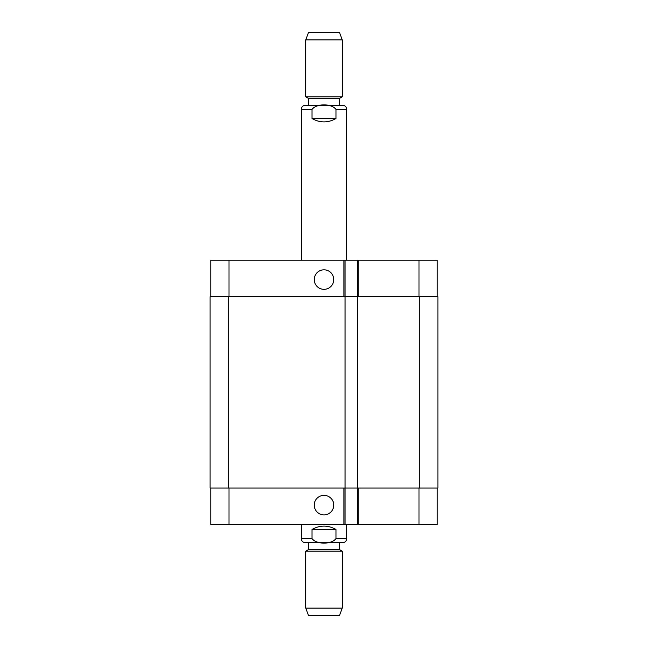 <?xml version="1.0" encoding="UTF-8"?>
<svg xmlns="http://www.w3.org/2000/svg" width="648" height="648" viewBox="0 0 648 648"><rect width="100%" height="100%" fill="white"/><g stroke="black" fill="none" stroke-linecap="round" stroke-linejoin="round"><path stroke-width="0.97" d="M311.996 118.511L311.996 109.399C316.548 103.372 331.452 103.372 336.004 109.399L336.004 118.511L311.996 118.511C319.999 123.031 328.001 123.031 336.004 118.511M301.223 260.213L301.223 109.399C301.466 106.912 302.827 105.543 305.321 105.3L342.679 105.3L339.374 105.3L339.374 98.464L342.225 96.819L342.225 39.909L305.775 39.909L305.775 96.819L342.225 96.819M339.374 98.464L308.626 98.464L308.626 105.3L339.374 105.3M308.626 98.464L305.775 96.819M308.513 32.4L339.487 32.4M308.505 32.4L305.775 39.909M336.004 529.489L336.004 538.601C331.452 544.628 316.548 544.628 311.996 538.601L311.996 529.489L336.004 529.489C328.001 524.969 319.999 524.969 311.996 529.489M346.777 524.475L346.777 538.601C346.534 541.088 345.173 542.457 342.679 542.7L305.321 542.7C302.827 542.457 301.458 541.088 301.223 538.601L311.996 538.601M308.626 549.536L339.374 549.536L339.374 542.7L308.626 542.7L308.626 549.536L305.775 551.181L305.775 608.091L342.225 608.091L342.225 551.181L305.775 551.181M339.374 549.536L342.225 551.181M339.487 615.6L308.513 615.6M339.495 615.6L342.225 608.091M314.24 279.58A9.761 9.761 0 0 1 328.876 271.123A9.761 9.761 0 0 1 328.876 288.028A9.761 9.761 0 0 1 314.24 279.58M314.24 505.108A9.761 9.761 0 0 1 328.876 496.66A9.761 9.761 0 0 1 328.876 513.564A9.761 9.761 0 0 1 314.24 505.108M437.222 296.663L437.222 260.213L210.778 260.213L210.778 296.663M437.222 488.025L437.222 524.475L210.778 524.475L210.778 488.025M357.599 260.213L357.599 488.025L437.902 488.025L437.902 296.663L210.098 296.663L210.098 488.025L357.599 488.025L357.599 524.475M345.076 260.213L345.076 524.475M301.223 109.399L311.996 109.399M336.004 109.399L346.777 109.399C346.542 106.912 345.173 105.543 342.679 105.3M346.777 538.601L336.004 538.601M229.003 488.025L229.003 524.475M418.997 488.025L418.997 524.475M358.741 488.025L358.741 524.475M343.934 488.025L343.934 524.475M229.003 296.663L229.003 260.213M418.997 296.663L418.997 260.213M358.741 296.663L358.741 260.213M343.934 296.663L343.934 260.213M419.677 296.663L419.677 488.025M228.323 296.663L228.323 488.025M346.777 260.213L346.777 109.399M339.495 32.4L342.225 39.909M301.223 524.475L301.223 538.601M308.505 615.6L305.775 608.091"/></g></svg>
